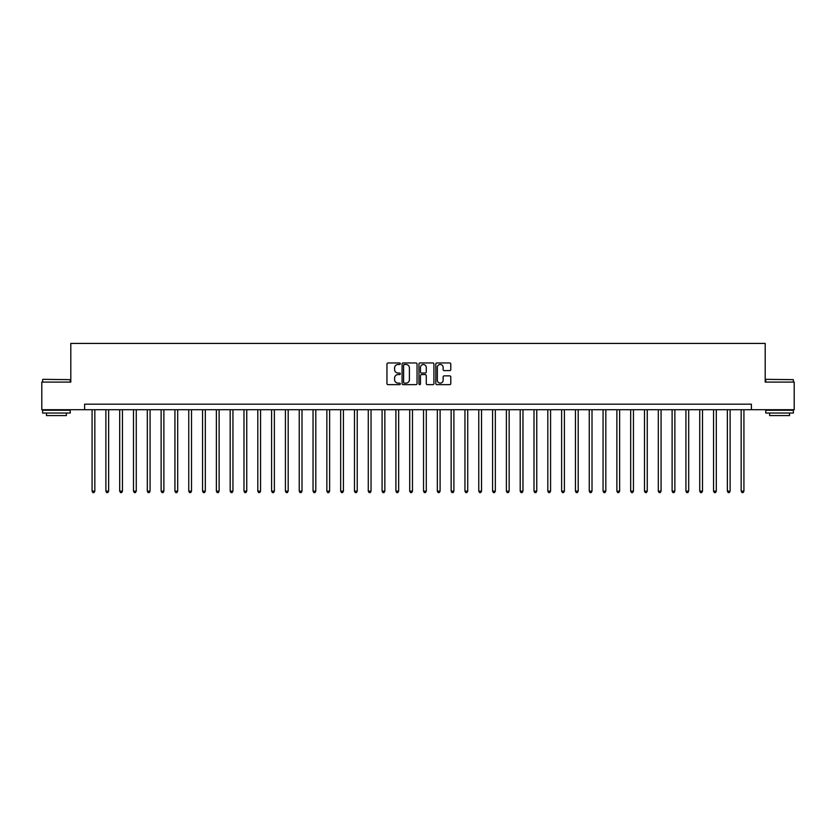 <?xml version="1.0" encoding="UTF-8"?>
<svg xmlns="http://www.w3.org/2000/svg" width="836" height="836" viewBox="0 0 836 836"><rect width="100%" height="100%" fill="white"/><g stroke="black" fill="none" stroke-linecap="round" stroke-linejoin="round"><path stroke-width="1.25" d="M400.319 363.723A0.763 0.763 0 0 0 399.566 362.96L388.04 362.96A1.087 1.087 0 0 0 386.953 364.047L386.953 383.567A1.087 1.087 0 0 0 388.04 384.654L399.566 384.654A0.763 0.763 0 0 0 400.319 383.891A0.763 0.763 0 0 0 399.566 383.128L398.072 383.128A3.469 3.469 0 0 1 394.602 379.659L394.602 378.039A3.469 3.469 0 0 1 398.072 374.57L399.566 374.57A0.763 0.763 0 0 0 400.319 373.807A0.763 0.763 0 0 0 399.566 373.044L398.072 373.044A3.469 3.469 0 0 1 394.602 369.575L394.602 367.955A3.469 3.469 0 0 1 398.072 364.475L399.566 364.475A0.763 0.763 0 0 0 400.319 363.723M449.695 370.609A1.087 1.087 0 0 0 450.782 369.522L450.782 364.047A1.087 1.087 0 0 0 449.695 362.96L436.894 362.96A1.087 1.087 0 0 0 435.817 364.047L435.817 383.567A1.087 1.087 0 0 0 436.894 384.654L449.695 384.654A1.087 1.087 0 0 0 450.782 383.567L450.782 376.952A1.087 1.087 0 0 0 449.695 375.866L444.219 375.866A1.087 1.087 0 0 0 443.132 376.952L443.132 380.234A2.905 2.905 0 0 1 440.227 383.128A2.905 2.905 0 0 1 437.332 380.234L437.332 367.38A2.905 2.905 0 0 1 440.227 364.475A2.905 2.905 0 0 1 443.132 367.38L443.132 369.522A1.087 1.087 0 0 0 444.219 370.609L449.695 370.609M84.614 409.713L41.8 409.713L41.8 382.094L70.799 382.094L70.799 343.418L765.201 343.418L765.201 382.094L794.2 382.094L794.2 409.713L751.386 409.713L751.386 404.185L84.614 404.185L84.614 409.713L751.386 409.713M417.049 364.047A1.087 1.087 0 0 0 415.962 362.96L403.171 362.96A1.087 1.087 0 0 0 402.085 364.047L402.085 383.567A1.087 1.087 0 0 0 403.171 384.654L415.962 384.654A1.087 1.087 0 0 0 417.049 383.567L417.049 364.047M420.038 362.96L432.829 362.96A1.087 1.087 0 0 1 433.915 364.047L433.915 383.567A1.087 1.087 0 0 1 432.829 384.654L427.353 384.654A1.087 1.087 0 0 1 426.266 383.567L426.266 375.646A1.087 1.087 0 0 0 425.19 374.57L421.553 374.57A1.087 1.087 0 0 0 420.466 375.646L420.466 383.891A0.763 0.763 0 0 1 419.703 384.654A0.763 0.763 0 0 1 418.951 383.891L418.951 364.047A1.087 1.087 0 0 1 420.038 362.96M404.363 364.475A0.763 0.763 0 0 0 403.6 365.238L403.6 382.376A0.763 0.763 0 0 0 404.363 383.128L405.93 383.128A3.469 3.469 0 0 0 409.41 379.659L409.41 367.955A3.469 3.469 0 0 0 405.93 364.475L404.363 364.475M426.266 367.432A2.905 2.905 0 0 0 423.371 364.538A2.905 2.905 0 0 0 420.466 367.432L420.466 371.968A1.087 1.087 0 0 0 421.553 373.044L425.19 373.044A1.087 1.087 0 0 0 426.266 371.968L426.266 367.432M92.075 409.713L92.075 491.14L94.834 491.14L94.834 409.713M94.834 491.14L94.008 492.582L92.9 492.582L92.075 491.14M105.879 409.713L105.879 491.14L108.638 491.14L108.638 409.713M108.638 491.14L107.813 492.582L106.705 492.582L105.879 491.14M119.694 409.713L119.694 491.14L122.453 491.14L122.453 409.713M122.453 491.14L121.628 492.582L120.52 492.582L119.694 491.14M133.499 409.713L133.499 491.14L136.268 491.14L136.268 409.713M136.268 491.14L135.432 492.582L134.335 492.582L133.499 491.14M147.314 409.713L147.314 491.14L150.072 491.14L150.072 409.713M150.072 491.14L149.247 492.582L148.139 492.582L147.314 491.14M42.96 379.335L70.245 379.659L42.96 379.335M56.44 413.026L42.626 413.026L42.626 410.267L70.245 410.267L70.245 413.026L56.44 413.026M66.378 413.026L66.378 415.565L46.492 415.565L46.492 413.026M766.079 379.335L793.374 379.659L766.079 379.335M779.56 413.026L765.755 413.026L765.755 410.267L793.374 410.267L793.374 413.026L779.56 413.026M789.508 413.026L789.508 415.565L769.622 415.565L769.622 413.026M161.129 409.713L161.129 491.14L163.887 491.14L163.887 409.713M163.887 491.14L163.062 492.582L161.954 492.582L161.129 491.14M174.933 409.713L174.933 491.14L177.692 491.14L177.692 409.713M177.692 491.14L176.866 492.582L175.759 492.582L174.933 491.14M188.748 409.713L188.748 491.14L191.507 491.14L191.507 409.713M191.507 491.14L190.681 492.582L189.573 492.582L188.748 491.14M202.552 409.713L202.552 491.14L205.322 491.14L205.322 409.713M205.322 491.14L204.486 492.582L203.388 492.582L202.552 491.14M216.367 409.713L216.367 491.14L219.126 491.14L219.126 409.713M219.126 491.14L218.3 492.582L217.193 492.582L216.367 491.14M230.172 409.713L230.172 491.14L232.941 491.14L232.941 409.713M232.941 491.14L232.105 492.582L231.008 492.582L230.172 491.14M243.987 409.713L243.987 491.14L246.745 491.14L246.745 409.713M246.745 491.14L245.92 492.582L244.812 492.582L243.987 491.14M257.801 409.713L257.801 491.14L260.56 491.14L260.56 409.713M260.56 491.14L259.735 492.582L258.627 492.582L257.801 491.14M271.606 409.713L271.606 491.14L274.375 491.14L274.375 409.713M274.375 491.14L273.539 492.582L272.431 492.582L271.606 491.14M285.421 409.713L285.421 491.14L288.18 491.14L288.18 409.713M288.18 491.14L287.354 492.582L286.246 492.582L285.421 491.14M299.225 409.713L299.225 491.14L301.995 491.14L301.995 409.713M301.995 491.14L301.159 492.582L300.061 492.582L299.225 491.14M313.04 409.713L313.04 491.14L315.799 491.14L315.799 409.713M315.799 491.14L314.973 492.582L313.866 492.582L313.04 491.14M326.855 409.713L326.855 491.14L329.614 491.14L329.614 409.713M329.614 491.14L328.788 492.582L327.681 492.582L326.855 491.14M340.66 409.713L340.66 491.14L343.418 491.14L343.418 409.713M343.418 491.14L342.593 492.582L341.485 492.582L340.66 491.14M354.474 409.713L354.474 491.14L357.233 491.14L357.233 409.713M357.233 491.14L356.408 492.582L355.3 492.582L354.474 491.14M368.279 409.713L368.279 491.14L371.048 491.14L371.048 409.713M371.048 491.14L370.212 492.582L369.115 492.582L368.279 491.14M382.094 409.713L382.094 491.14L384.853 491.14L384.853 409.713M384.853 491.14L384.027 492.582L382.919 492.582L382.094 491.14M395.898 409.713L395.898 491.14L398.667 491.14L398.667 409.713M398.667 491.14L397.831 492.582L396.734 492.582L395.898 491.14M409.713 409.713L409.713 491.14L412.472 491.14L412.472 409.713M412.472 491.14L411.646 492.582L410.539 492.582L409.713 491.14M423.528 409.713L423.528 491.14L426.287 491.14L426.287 409.713M426.287 491.14L425.461 492.582L424.354 492.582L423.528 491.14M437.332 409.713L437.332 491.14L440.102 491.14L440.102 409.713M440.102 491.14L439.266 492.582L438.168 492.582L437.332 491.14M451.147 409.713L451.147 491.14L453.906 491.14L453.906 409.713M453.906 491.14L453.081 492.582L451.973 492.582L451.147 491.14M464.952 409.713L464.952 491.14L467.721 491.14L467.721 409.713M467.721 491.14L466.885 492.582L465.788 492.582L464.952 491.14M478.767 409.713L478.767 491.14L481.526 491.14L481.526 409.713M481.526 491.14L480.7 492.582L479.592 492.582L478.767 491.14M492.582 409.713L492.582 491.14L495.34 491.14L495.34 409.713M495.34 491.14L494.515 492.582L493.407 492.582L492.582 491.14M506.386 409.713L506.386 491.14L509.145 491.14L509.145 409.713M509.145 491.14L508.319 492.582L507.212 492.582L506.386 491.14M520.201 409.713L520.201 491.14L522.96 491.14L522.96 409.713M522.96 491.14L522.134 492.582L521.027 492.582L520.201 491.14M534.005 409.713L534.005 491.14L536.775 491.14L536.775 409.713M536.775 491.14L535.939 492.582L534.841 492.582L534.005 491.14M547.82 409.713L547.82 491.14L550.579 491.14L550.579 409.713M550.579 491.14L549.754 492.582L548.646 492.582L547.82 491.14M561.625 409.713L561.625 491.14L564.394 491.14L564.394 409.713M564.394 491.14L563.568 492.582L562.461 492.582L561.625 491.14M575.44 409.713L575.44 491.14L578.198 491.14L578.198 409.713M578.198 491.14L577.373 492.582L576.265 492.582L575.44 491.14M589.255 409.713L589.255 491.14L592.013 491.14L592.013 409.713M592.013 491.14L591.188 492.582L590.08 492.582L589.255 491.14M603.059 409.713L603.059 491.14L605.828 491.14L605.828 409.713M605.828 491.14L604.992 492.582L603.895 492.582L603.059 491.14M616.874 409.713L616.874 491.14L619.633 491.14L619.633 409.713M619.633 491.14L618.807 492.582L617.699 492.582L616.874 491.14M630.678 409.713L630.678 491.14L633.448 491.14L633.448 409.713M633.448 491.14L632.612 492.582L631.514 492.582L630.678 491.14M644.493 409.713L644.493 491.14L647.252 491.14L647.252 409.713M647.252 491.14L646.427 492.582L645.319 492.582L644.493 491.14M658.308 409.713L658.308 491.14L661.067 491.14L661.067 409.713M661.067 491.14L660.241 492.582L659.134 492.582L658.308 491.14M672.113 409.713L672.113 491.14L674.871 491.14L674.871 409.713M674.871 491.14L674.046 492.582L672.938 492.582L672.113 491.14M685.928 409.713L685.928 491.14L688.686 491.14L688.686 409.713M688.686 491.14L687.861 492.582L686.753 492.582L685.928 491.14M699.732 409.713L699.732 491.14L702.501 491.14L702.501 409.713M702.501 491.14L701.665 492.582L700.568 492.582L699.732 491.14M713.547 409.713L713.547 491.14L716.306 491.14L716.306 409.713M716.306 491.14L715.48 492.582L714.372 492.582L713.547 491.14M727.362 409.713L727.362 491.14L730.121 491.14L730.121 409.713M730.121 491.14L729.295 492.582L728.187 492.582L727.362 491.14M741.166 409.713L741.166 491.14L743.925 491.14L743.925 409.713M743.925 491.14L743.099 492.582L741.992 492.582L741.166 491.14M42.626 382.094L42.626 379.659M48.927 410.267L48.927 409.713M63.954 410.267L63.954 409.713M70.245 382.094L70.245 379.659M765.755 382.094L765.755 379.659M772.046 410.267L772.046 409.713M787.073 410.267L787.073 409.713M793.374 382.094L793.374 379.659"/></g></svg>
